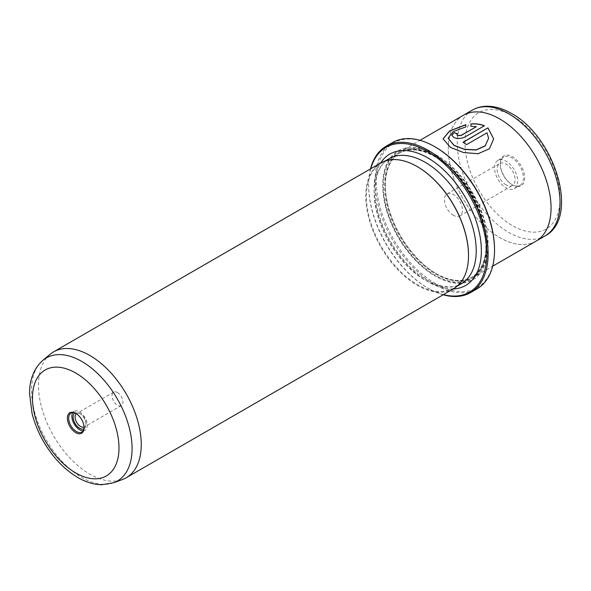 <?xml version="1.0" encoding="UTF-8"?>
<svg xmlns="http://www.w3.org/2000/svg" width="591" height="591" viewBox="0 0 591 591"><rect width="100%" height="100%" fill="white"/><g stroke="black" fill="none" stroke-linecap="round" stroke-linejoin="round"><path stroke-width="0.44" stroke-dasharray="2.96 2.22" d="M84.077 427.433A10.904 6.294 -120 0 0 84.085 427.071A7.72 4.455 -120 0 0 84.447 426.879A7.72 4.455 -120 0 0 86.042 423.341A7.72 4.455 -120 0 0 80.583 413.885L79.586 413.308A9.131 5.267 -120 0 0 74.806 412.998M83.922 428.793A9.131 5.267 -120 0 0 86.042 424.493A9.131 5.267 -120 0 0 79.586 413.308L80.583 413.885A7.72 4.455 -120 0 0 76.719 413.501A7.72 4.455 -120 0 0 76.372 413.744L75.737 413.345L76.379 413.722A10.904 6.294 -120 0 0 76.062 413.545M117.483 392.579A7.72 4.455 -120 0 0 113.627 392.202A7.72 4.455 -120 0 0 112.438 398.386A7.72 4.455 -120 0 0 117.483 405.19A7.72 4.455 -120 0 0 121.347 405.574A7.72 4.455 -120 0 0 122.529 399.383A7.72 4.455 -120 0 0 117.483 392.579M83.191 430.713A10.904 6.294 -120 0 0 85.038 430.204A10.904 6.294 -120 0 0 86.707 421.472A10.904 6.294 -120 0 0 79.586 411.868A10.904 6.294 -120 0 0 74.134 411.329A10.904 6.294 -120 0 0 72.774 412.673M370.756 168.745A83.575 48.248 -120 0 0 368.636 185.648A83.575 48.248 -120 0 0 427.729 288.002A83.575 48.248 -120 0 0 443.427 294.613M443.169 294.769A84.483 48.772 60 0 1 428.372 288.378L427.729 288.002L428.372 288.378A84.483 48.772 60 0 1 428.372 288.371A84.483 48.772 60 0 1 368.636 184.909A84.483 48.772 60 0 1 370.498 168.9M494.534 249.439A83.575 48.248 60 0 1 435.434 283.554A83.575 48.248 60 0 1 376.341 181.201A83.575 48.248 60 0 1 435.434 147.078M392.557 142.527A84.483 48.772 -120 0 0 379.607 210.219A84.483 48.772 -120 0 0 434.791 284.67A84.483 48.772 -120 0 0 477.033 288.851M493.67 138.892L489.444 148.873L478.023 153.874L463.47 152.67L450.475 147.528L443.065 138.855M465.834 124.686L465.834 127.035L453.179 131.786L448.126 138.346M457.486 133.898A72.671 41.954 60 0 1 457.633 133.958L456.887 134.888M484.384 125.772L464.792 137.23C461.194 138.87 457.611 139.048 454.051 137.762L451.827 135.295M50.095 354.297A72.671 41.954 -120 0 0 43.424 413.427A72.671 41.954 -120 0 0 89.862 474.167A72.671 41.954 -120 0 0 122.411 479.537M506.095 184.909A12.714 7.343 60 0 1 497.785 173.702A12.714 7.343 60 0 1 499.735 163.508A12.714 7.343 60 0 1 506.095 164.143A12.714 7.343 60 0 1 514.399 175.35A12.714 7.343 60 0 1 512.449 185.537A12.714 7.343 60 0 1 506.095 184.909M453.423 215.316A12.714 7.343 60 0 1 445.112 204.109A12.714 7.343 60 0 1 447.062 193.922A12.714 7.343 60 0 1 453.423 194.55A12.714 7.343 60 0 1 461.734 205.757A12.714 7.343 60 0 1 459.783 215.951A12.714 7.343 60 0 1 453.423 215.316M500.311 164.512A16.349 9.441 60 0 1 503.702 157.029A16.349 9.441 60 0 1 516.298 161.409A16.349 9.441 60 0 1 523.434 177.861A16.349 9.441 60 0 1 520.05 185.345A16.349 9.441 60 0 1 511.872 184.54A16.349 9.441 60 0 1 500.311 164.512L500.311 163.773A17.257 9.966 -120 0 0 512.515 184.909A17.257 9.966 -120 0 0 524.719 177.861A17.257 9.966 -120 0 0 512.515 156.726A17.257 9.966 -120 0 0 500.311 163.773M517.657 181.201A16.349 9.441 60 0 1 514.266 188.684A16.349 9.441 60 0 1 501.67 184.303A16.349 9.441 60 0 1 494.534 167.851A16.349 9.441 60 0 1 497.918 160.368A16.349 9.441 60 0 1 510.521 164.749A16.349 9.441 60 0 1 517.657 181.201M436.719 273.914A72.671 41.954 -120 0 0 473.059 277.511A72.671 41.954 -120 0 0 484.199 219.276A72.671 41.954 -120 0 0 436.719 155.241A72.671 41.954 -120 0 0 400.388 151.643A72.671 41.954 -120 0 0 385.332 184.909A72.671 41.954 -120 0 0 436.719 273.914L436.077 273.544A71.762 41.429 -120 0 0 471.958 277.098A71.762 41.429 -120 0 0 482.958 219.593A71.762 41.429 -120 0 0 436.077 156.349A71.762 41.429 -120 0 0 400.196 152.796A71.762 41.429 -120 0 0 385.332 185.648A71.762 41.429 -120 0 0 436.077 273.544L436.719 273.914M536.451 240.906L536 241.165A72.671 41.954 60 0 1 499.668 237.567A72.663 41.954 60 0 1 452.196 173.532A72.663 41.954 60 0 1 463.337 115.304A72.663 41.954 60 0 1 499.668 118.902A72.663 41.954 60 0 1 547.14 182.937A72.663 41.954 60 0 1 536 241.165A72.663 41.954 60 0 1 499.668 237.567A72.671 41.954 60 0 1 452.196 173.532A72.671 41.954 60 0 1 463.337 115.297M435.434 154.495A74.488 43.003 -120 0 0 382.769 184.909A74.488 43.003 -120 0 0 435.434 276.137L435.434 276.137A74.488 43.003 -120 0 0 488.107 245.73A74.488 43.003 -120 0 0 435.434 154.495M434.791 275.768L435.434 276.137L434.791 275.768A73.579 42.478 -120 0 0 486.821 245.73A73.579 42.478 -120 0 0 434.791 155.61A73.579 42.478 -120 0 0 382.769 185.648A73.579 42.478 -120 0 0 434.791 275.768M380.796 162.953A72.671 41.954 -120 0 0 369.656 221.182A72.671 41.954 -120 0 0 417.128 285.224A72.671 41.954 -120 0 0 453.467 288.822M417.453 166.736A72.22 41.695 -120 0 0 381.343 163.16A72.22 41.695 -120 0 0 370.276 221.027A72.22 41.695 -120 0 0 417.453 284.67A72.22 41.695 -120 0 0 453.563 288.245A72.22 41.695 -120 0 0 468.515 255.371M476.272 126.755L470.901 126.459L470.901 123.955M488.609 138.375L487.006 132.968L466.58 144.758A72.671 41.954 -120 0 0 462.997 142.401L462.997 142.254M84.085 427.81L84.085 427.071A10.904 6.294 -120 0 0 76.379 413.722L76.379 413.722M113.642 482.766A71.068 41.03 60 0 1 81.817 477.506A71.068 41.03 60 0 1 36.398 418.103A71.068 41.03 60 0 1 42.921 360.274M472.327 110.111A72.663 41.954 -120 0 0 461.194 168.339A72.663 41.954 -120 0 0 508.666 232.374A72.663 41.954 -120 0 0 544.998 235.972M512.515 115.932A67.219 38.807 60 0 1 560.046 198.258A67.219 38.807 60 0 1 512.515 225.696A67.219 38.807 60 0 1 464.991 143.377A67.219 38.807 60 0 1 512.515 115.932M435.434 156.726A71.762 41.429 -120 0 0 399.553 153.172A71.762 41.429 -120 0 0 388.553 210.677A71.762 41.429 -120 0 0 435.434 273.914A71.762 41.429 -120 0 0 471.315 277.467A71.762 41.429 -120 0 0 482.315 219.963A71.762 41.429 -120 0 0 435.434 156.726M434.791 156.349A72.671 41.954 -120 0 0 383.411 186.025A72.671 41.954 -120 0 0 434.791 275.022A72.671 41.954 -120 0 0 486.179 245.354A72.671 41.954 -120 0 0 434.791 156.349M453.201 288.977A75.847 43.793 60 0 1 427.729 281.7A75.847 43.793 60 0 1 380.53 163.109M389.055 158.713A72.22 41.695 -120 0 0 377.981 216.579A72.22 41.695 -120 0 0 425.158 280.215A72.22 41.695 -120 0 0 461.268 283.791C452.3 288.903 440.871 287.654 426.975 280.038C407.051 268.846 387.319 242.62 379.488 216.609C370.853 189.741 375.78 165.657 389.055 158.713M113.627 392.202L76.719 413.501M74.134 411.329L70.927 413.183M447.062 193.922L499.735 163.508M511.872 184.54L512.515 184.909M514.266 188.684L520.05 185.345M473.059 277.511L492.672 266.186M382.769 185.648L382.769 184.909M400.196 152.796L399.553 153.172C409.275 147.824 421.088 149.021 434.983 156.77C478.599 179.103 503.259 263.217 471.315 277.467L471.958 277.098M457.294 286.088L453.563 288.245M385.081 161.003L381.343 163.16M385.332 185.648L385.332 184.909M463.337 115.304L463.78 115.046M400.388 151.643L420.002 140.318M497.918 160.368L503.702 157.029M459.783 215.951L512.449 185.537M368.636 185.648L368.636 184.909M85.038 430.204L81.824 432.058M121.347 405.574L84.447 426.879M86.042 423.341L86.042 424.493"/><path stroke-width="0.89" d="M74.806 412.998A9.131 5.267 -120 0 0 73.683 420.378A9.131 5.267 -120 0 0 79.586 428.216A9.131 5.267 -120 0 0 83.922 428.793M76.372 413.744A7.72 4.455 -120 0 0 75.641 420.024A7.72 4.455 -120 0 0 80.583 426.495A7.72 4.455 -120 0 0 84.062 427.057M75.737 432.634A11.813 6.819 60 0 1 67.381 418.169A11.813 6.819 60 0 1 75.737 413.345L75.737 413.345A11.813 6.819 60 0 1 84.085 427.81A11.813 6.819 60 0 1 75.737 432.634M76.062 413.545A10.904 6.294 -120 0 0 70.927 413.183A10.904 6.294 -120 0 0 69.258 421.915A10.904 6.294 -120 0 0 76.379 431.519A10.904 6.294 -120 0 0 81.824 432.058A10.904 6.294 -120 0 0 84.077 427.433M72.774 412.673A10.904 6.294 -120 0 0 79.586 429.664A10.904 6.294 -120 0 0 83.191 430.713M443.427 294.613A83.575 48.248 -120 0 0 486.29 244.43A83.575 48.248 -120 0 0 427.729 151.532A83.575 48.248 -120 0 0 370.756 168.745M370.498 168.9A84.483 48.772 60 0 1 386.13 146.236A84.483 48.772 60 0 1 428.372 150.417A84.483 48.772 60 0 1 483.564 224.861A84.483 48.772 60 0 1 470.613 292.56A84.483 48.772 60 0 1 443.169 294.769M435.441 147.085L435.434 147.078A83.575 48.248 60 0 1 435.441 147.085A83.575 48.248 60 0 1 494.534 249.439L494.534 250.178A84.483 48.772 -120 0 0 434.799 146.708A84.483 48.772 -120 0 0 434.791 146.708A84.483 48.772 -120 0 0 392.557 142.527L386.13 146.236M470.613 292.56L477.033 288.851A84.483 48.772 -120 0 0 494.534 250.178M443.065 138.929L449.64 131.047L465.834 124.834M448.126 138.191L453.984 145.423L464.445 149.39L476.102 150.018L485.211 145.955L488.609 138.228L485.218 145.8L476.102 149.863L464.437 149.242L453.984 145.275L448.126 138.191L453.171 131.645L465.834 126.888L465.834 124.686L449.588 130.929L443.065 138.855L450.475 147.381L463.477 152.522L478.016 153.734L489.429 148.74L493.67 138.892L487.959 127.841L462.997 142.254A72.671 41.954 60 0 1 466.58 144.61L487.006 132.82L488.609 138.228M463.122 142.328L487.959 127.841M487.959 127.988L493.67 138.9M456.887 134.741L457.633 135.694L461.209 135.442L476.272 126.755L461.209 135.295L457.633 135.546L456.887 134.741L457.633 133.81A72.671 41.954 -120 0 0 454.051 132.62L451.827 135.295L454.051 137.614C457.611 138.9 461.187 138.722 464.792 137.082L484.384 125.772C480.417 124.103 475.918 123.497 470.901 123.955L470.901 126.311L476.272 126.6M113.642 482.766L122.411 479.537A72.671 41.954 -120 0 0 126.201 477.764A72.671 41.954 -120 0 0 137.341 419.536A72.671 41.954 -120 0 0 89.862 355.494A72.671 41.954 -120 0 0 53.53 351.896A72.671 41.954 -120 0 0 50.095 354.297L42.921 360.274A71.068 41.03 60 0 1 81.817 361.448A71.068 41.03 60 0 1 129.148 427.293A71.068 41.03 60 0 1 113.642 482.766L101.563 484.746C93.607 484.524 85.688 482.108 77.805 477.513C64.064 469.306 52.533 457.124 43.202 440.952C38.097 431.955 34.367 422.72 32.017 413.249L29.55 393.495C29.543 379.392 34.005 368.319 42.921 360.274M420.002 140.318L463.337 115.297A72.671 41.954 60 0 1 499.668 118.894A72.671 41.954 60 0 1 547.148 182.937A72.671 41.954 60 0 1 536.007 241.165L492.672 266.186M126.201 477.764L453.467 288.822A72.671 41.954 -120 0 0 468.515 255.556A72.671 41.954 -120 0 0 417.135 166.551A72.671 41.954 -120 0 0 417.128 166.551A72.671 41.954 -120 0 0 380.796 162.953L53.53 351.896M468.515 255.371A72.22 41.695 -120 0 0 468.515 255.186A72.22 41.695 -120 0 0 417.453 166.736L417.128 166.551L417.453 166.736M470.901 124.103C475.888 123.645 480.387 124.25 484.384 125.92M451.834 135.369L454.051 132.62M454.051 132.768A72.671 41.954 60 0 1 457.486 133.898M75.737 472.94A61.176 35.32 -120 0 0 118.99 447.963A61.176 35.32 -120 0 0 75.737 373.039A61.176 35.32 -120 0 0 32.475 398.016A61.176 35.32 -120 0 0 75.737 472.94M544.998 235.972A72.663 41.954 -120 0 0 556.131 177.743A72.663 41.954 -120 0 0 508.666 113.708A72.663 41.954 -120 0 0 472.327 110.111C476.516 107.717 481.126 106.432 486.164 106.254C494.364 106.055 502.778 108.449 511.385 113.442C554.565 136.351 580.296 217.658 544.998 235.972L536.451 240.906M380.53 163.109A75.847 43.793 60 0 1 427.729 157.834A75.847 43.793 60 0 1 479.729 234.627A75.847 43.793 60 0 1 453.201 288.977M457.294 286.088L461.268 283.791A72.22 41.695 -120 0 0 472.335 225.925A72.22 41.695 -120 0 0 425.158 162.289A72.22 41.695 -120 0 0 389.055 158.713L385.081 161.003M468.515 255.186L468.515 255.556M463.78 115.046L472.327 110.111"/></g></svg>
